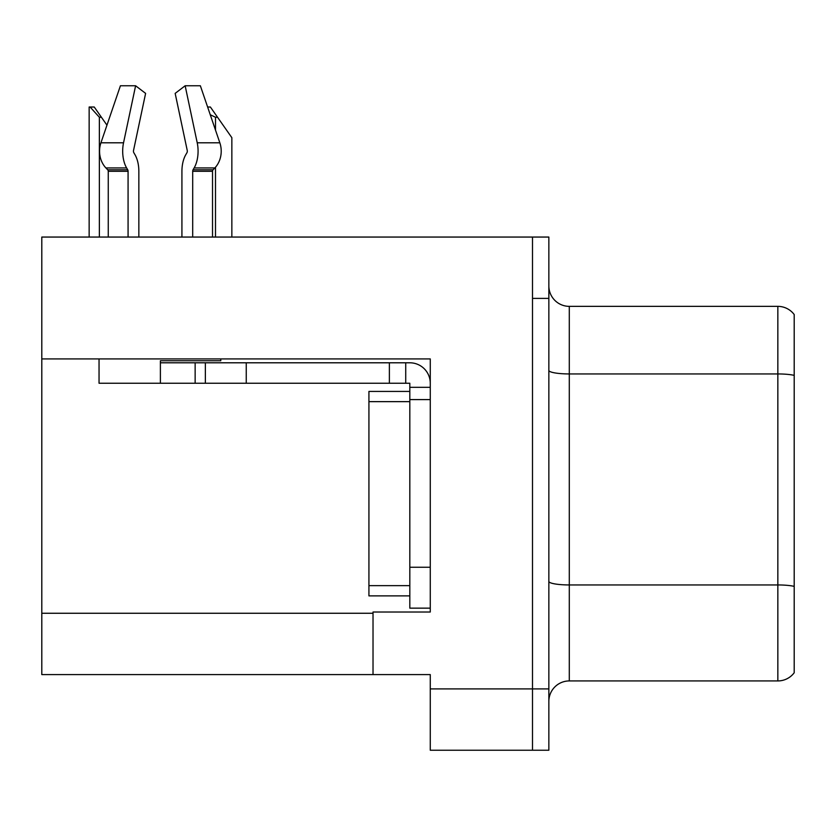 <?xml version="1.0" encoding="UTF-8"?>
<svg xmlns="http://www.w3.org/2000/svg" width="836" height="836" viewBox="0 0 836 836"><rect width="100%" height="100%" fill="white"/><g stroke="black" fill="none" stroke-linecap="round" stroke-linejoin="round"><path stroke-width="1.25" d="M430.268 358.916L430.268 612.025L373.023 612.025L373.023 674.589L430.268 674.589L430.268 750.237L532.501 750.237L532.501 688.906L532.501 750.237L548.855 750.237L548.855 688.906L532.501 688.906L532.501 237.058L41.8 237.058L41.8 358.916L430.268 358.916M41.8 358.916L41.8 674.589L373.023 674.589M548.855 701.373A20.451 20.451 0 0 1 569.295 680.932L777.846 680.932L777.846 306.363L569.295 306.363A20.451 20.451 0 0 1 548.855 285.922A20.451 20.451 0 0 0 569.295 306.363L569.295 680.932M532.501 237.058L548.855 237.058L548.855 298.389L532.501 298.389L532.501 688.906L430.268 688.906M794.2 314.545A20.451 20.451 0 0 0 777.846 306.363A20.451 20.451 0 0 1 794.2 314.545L794.2 672.75A20.451 20.451 0 0 1 777.846 680.932M548.855 298.389L548.855 688.906M794.2 376.785L794.2 586.37A20.451 3.553 180 0 0 777.846 584.949L569.295 584.949A20.451 3.553 0 0 1 548.855 581.396M207.621 107.018L210.379 107.018L217.538 117.249L215.5 117.249L210.254 114.731M231.854 237.058L231.854 137.689L217.538 117.249M90.1 107.018L94.249 107.018L101.407 117.249L99.369 117.249L90.1 107.018L89.149 107.018L89.149 237.058M101.407 117.249L106.956 125.17M186.951 152.706A2.048 1.076 90 0 0 187.233 150.417A2.048 1.076 90 0 1 186.951 152.706A2.048 1.076 90 0 0 187.233 150.417A2.048 1.076 90 0 1 186.951 152.706L185.864 154.566A22.488 11.85 -90 0 0 181.924 171.307L181.924 237.058M220.788 358.916L220.788 360.755L160.387 360.755L160.387 362.793L205.363 362.793L205.363 383.243L99.045 383.243L99.045 358.916M192.698 237.058L192.698 171.307A2.048 1.076 90 0 1 193.053 169.781L194.14 167.931A22.488 11.85 -90 0 0 197.223 142.799L185.153 85.763L200.358 85.763L219.837 142.799A22.488 19.113 90 0 1 214.862 167.931L213.096 169.781A2.048 1.735 -90 0 0 212.522 171.307L212.522 237.058M138.849 237.058L138.849 171.307A22.488 11.85 90 0 0 134.909 154.566L133.823 152.706A2.048 1.076 -90 0 1 133.541 150.417L145.61 93.381L135.61 85.763L123.54 142.799A22.488 11.85 90 0 0 126.623 167.931L127.72 169.781A2.048 1.076 -90 0 1 128.075 171.307L128.075 237.058M108.252 237.058L108.252 171.307A2.048 1.735 90 0 0 107.666 169.781L105.911 167.931A22.488 19.113 -90 0 1 100.937 142.799L120.415 85.763L135.61 85.763M133.541 150.417A2.048 1.076 -90 0 0 133.823 152.706L134.909 154.566M185.153 85.763L175.163 93.381L187.233 150.417M126.623 167.931L105.911 167.931L107.666 169.781L127.72 169.781M205.363 362.793L409.818 362.793A20.451 20.451 0 0 1 430.268 383.254M205.363 383.243L409.818 383.243L409.818 387.329L430.268 387.329M409.818 608.148L430.268 608.148L409.818 608.148L409.818 387.329M405.732 383.243L405.732 362.793M430.268 399.598L409.818 399.598L409.818 391.426L368.927 391.426L368.927 595.88L409.818 595.88M389.377 383.243L389.377 362.793M41.8 613.258L373.023 613.258M794.2 375.364A20.451 3.553 180 0 0 777.846 373.943L569.295 373.943A20.451 3.553 0 0 1 548.855 370.4M215.5 237.058L215.5 167.221M215.5 130.102L215.5 117.249M99.369 237.058L99.369 117.249M160.387 383.243L160.387 362.793M212.522 171.307L192.698 171.307M128.075 171.307L108.252 171.307M123.54 142.799L100.937 142.799M219.837 142.799L197.223 142.799M214.862 167.931L194.14 167.931M213.096 169.781L193.053 169.781M430.268 567.257L409.818 567.257M246.254 383.243L246.254 362.793M195.143 383.243L195.143 362.793M368.927 585.649L409.818 585.649M368.927 401.646L409.818 401.646"/></g></svg>
